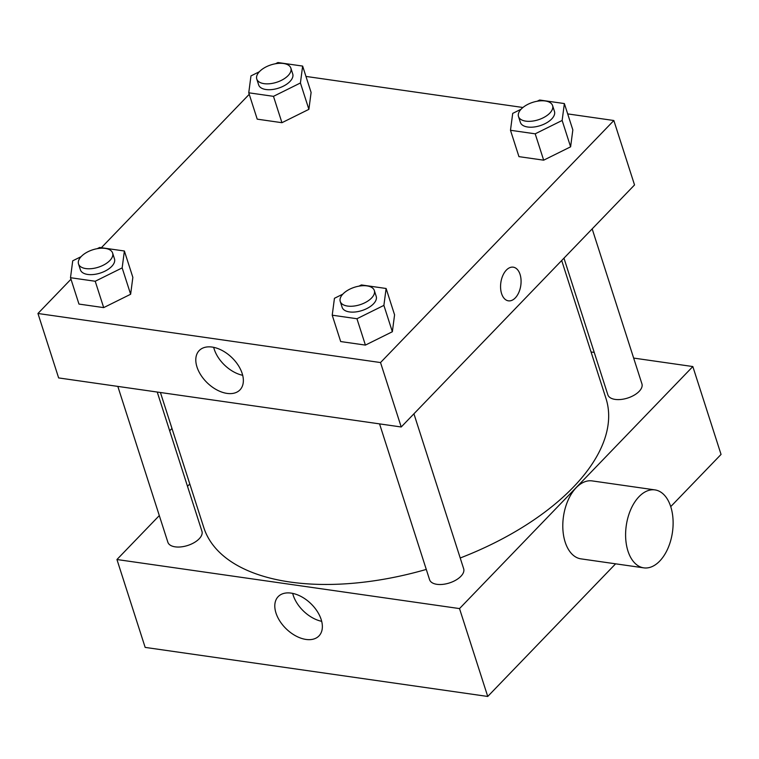 <?xml version="1.0" encoding="UTF-8"?>
<svg xmlns="http://www.w3.org/2000/svg" width="759" height="759" viewBox="0 0 759 759"><rect width="100%" height="100%" fill="white"/><g stroke="black" fill="none" stroke-linecap="round" stroke-linejoin="round"><path stroke-width="1.14" d="M615.596 563.823L487.733 696.458L145.159 647.399L116.943 559.525L159.305 515.579M633.651 358.077L692.834 366.55L721.05 454.423L670.728 506.623M591.052 351.977L594.24 352.432M413.921 413.807L463.673 568.766A17.903 9.155 162.2 0 1 449.423 582.95A17.903 9.155 162.2 0 1 429.585 579.715L379.557 423.892M592.172 228.895L641.924 383.845A17.903 9.155 162.2 0 1 627.684 398.039A17.903 9.155 162.2 0 1 607.845 394.794L563.965 258.155M187.511 486.329L189.788 483.967M692.834 366.55L459.518 608.585L116.943 559.525M157.236 392.052L201.941 531.281A17.903 9.155 162.2 0 1 187.701 545.474A17.903 9.155 162.2 0 1 167.862 542.23L117.825 386.407M561.688 260.517L605.986 398.475A211.201 108.006 162.2 0 1 460.21 557.998M426.283 569.421A211.201 108.006 162.2 0 1 203.801 527.6L160.424 392.507M643.774 567.855L580.967 558.861A39.373 23.33 -81.8 0 1 563.463 516.575A39.373 23.33 -81.8 0 1 592.134 480.902L654.941 489.897A39.373 23.33 98.2 0 0 626.27 525.57A39.373 23.33 98.2 0 0 643.774 567.855A39.373 23.33 98.2 0 0 667.854 548.529A39.373 23.33 98.2 0 0 670.747 506.689A39.373 23.33 98.2 0 0 654.941 489.897M459.518 608.585L487.733 696.458M275.991 613.044A28.32 17.628 43.9 0 1 278.183 596.621A28.32 17.628 43.9 0 1 310.81 603.585A28.32 17.628 43.9 0 1 318.97 635.928A28.32 17.628 43.9 0 1 295.944 635.995A28.32 17.628 43.9 0 1 275.991 613.044M292.68 593.377A28.32 17.628 -136.1 0 0 293.192 595.198A28.32 17.628 -136.1 0 0 321.674 621.327M169.693 430.846A39.373 23.33 -81.8 0 1 171.97 428.484M567.685 113.897L613.841 120.51L634.533 184.949L401.217 426.985L58.642 377.925L37.95 313.486L70.985 279.217M305.962 76.422L522.932 107.493M132.853 277.358L130.633 294.255L103.689 307.613L78.964 304.074L103.689 307.613L130.633 294.255L132.853 277.358L124.381 251.001L122.161 267.899L95.217 281.257L70.502 277.709L72.722 260.811L81.08 256.665M572.836 129.922L570.607 146.829L543.672 160.177L518.947 156.639L543.672 160.177L570.607 146.829L572.836 129.922L564.364 103.566L562.144 120.463L535.199 133.821L510.484 130.282L512.704 113.385L521.063 109.239M101.364 247.7L249.237 94.306M613.841 120.51L380.525 362.555L37.95 313.486M311.105 92.446L308.885 109.343L281.94 122.702L257.216 119.154L281.94 122.702L308.885 109.343L311.105 92.446L302.642 66.08L300.422 82.978L273.477 96.336L248.753 92.797L250.973 75.9L259.341 71.754M394.576 314.843L392.356 331.74L365.411 345.098L340.687 341.559L365.411 345.098L392.356 331.74L394.576 314.843L386.113 288.486L383.893 305.384L356.948 318.733L332.224 315.194L334.444 298.296L342.812 294.15M380.525 362.555L401.217 426.985M242.168 373.475A28.32 17.628 43.9 0 1 239.967 389.889A28.32 17.628 43.9 0 1 207.349 382.934A28.32 17.628 43.9 0 1 199.19 350.582A28.32 17.628 43.9 0 1 222.216 350.516A28.32 17.628 43.9 0 1 242.168 373.475M506.357 270.09A17.002 10.076 -81.8 0 1 513.236 267.168A17.002 10.076 -81.8 0 1 520.797 285.431A17.002 10.076 -81.8 0 1 508.407 300.839A17.002 10.076 -81.8 0 1 500.617 288.335A17.002 10.076 -81.8 0 1 506.357 270.09M513.226 267.168A17.002 10.076 -81.8 0 1 520.788 285.431A17.002 10.076 -81.8 0 1 508.407 300.839M242.681 375.297A28.32 17.628 43.9 0 1 213.687 347.337M358.941 286.162L361.388 284.938L386.113 288.486M340.25 301.456L342.129 307.31A17.903 9.155 -17.8 0 0 355.44 311.958A17.903 9.155 -17.8 0 0 373.447 303.885A17.903 9.155 -17.8 0 0 376.208 296.371L374.329 290.507A17.903 9.155 -17.8 0 0 354.491 287.263A17.903 9.155 -17.8 0 0 340.25 301.456A17.903 9.155 -17.8 0 0 353.561 306.105A17.903 9.155 -17.8 0 0 371.559 298.021A17.903 9.155 -17.8 0 0 374.329 290.507M383.893 305.384L392.356 331.74M356.948 318.733L365.411 345.098M332.224 315.194L340.687 341.559M97.209 248.677L99.666 247.462L124.381 251.001M78.519 263.971L80.397 269.825A17.903 9.155 -17.8 0 0 93.718 274.483A17.903 9.155 -17.8 0 0 111.715 266.4A17.903 9.155 -17.8 0 0 114.486 258.885L112.607 253.022A17.903 9.155 -17.8 0 0 92.759 249.787A17.903 9.155 -17.8 0 0 78.519 263.971A17.903 9.155 -17.8 0 0 91.83 268.62A17.903 9.155 -17.8 0 0 109.837 260.546A17.903 9.155 -17.8 0 0 112.607 253.022M122.161 267.899L130.633 294.255M95.217 281.257L103.689 307.613M70.502 277.709L78.964 304.074M537.192 101.241L539.649 100.027L564.364 103.566M518.501 116.535L520.38 122.398A17.903 9.155 -17.8 0 0 533.7 127.047A17.903 9.155 -17.8 0 0 551.698 118.964A17.903 9.155 -17.8 0 0 554.468 111.45L552.59 105.596A17.903 9.155 -17.8 0 0 532.742 102.351A17.903 9.155 -17.8 0 0 518.501 116.535A17.903 9.155 -17.8 0 0 531.812 121.184A17.903 9.155 -17.8 0 0 549.82 113.11A17.903 9.155 -17.8 0 0 552.59 105.596M562.144 120.463L570.607 146.829M535.199 133.821L543.672 160.177M510.484 130.282L518.947 156.639M275.46 63.756L277.917 62.542L302.642 66.08M256.77 79.05L258.658 84.913A17.903 9.155 -17.8 0 0 271.969 89.562A17.903 9.155 -17.8 0 0 289.966 81.479A17.903 9.155 -17.8 0 0 292.737 73.965L290.858 68.111A17.903 9.155 -17.8 0 0 271.02 64.866A17.903 9.155 -17.8 0 0 256.77 79.05A17.903 9.155 -17.8 0 0 270.09 83.699A17.903 9.155 -17.8 0 0 288.088 75.625A17.903 9.155 -17.8 0 0 290.858 68.111M300.422 82.978L308.885 109.343M273.477 96.336L281.94 122.702M248.753 92.797L257.216 119.154"/></g></svg>

